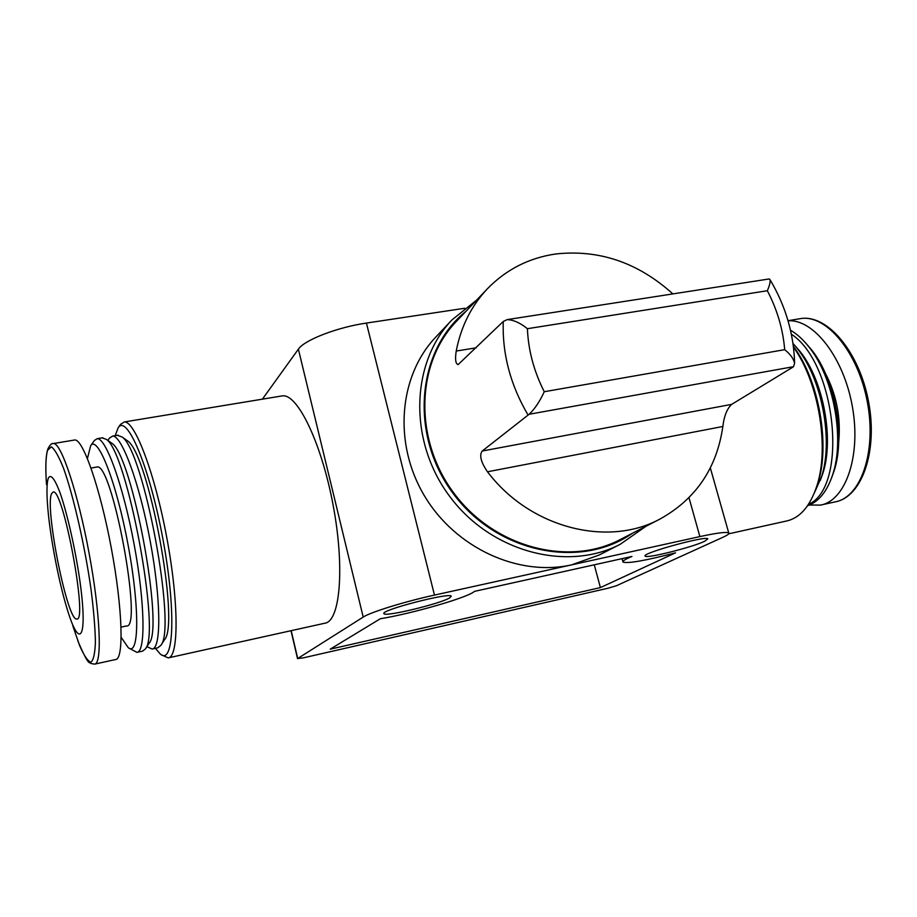 <?xml version="1.0" encoding="UTF-8"?>
<svg xmlns="http://www.w3.org/2000/svg" width="917" height="917" viewBox="0 0 917 917"><rect width="100%" height="100%" fill="white"/><g stroke="black" fill="none" stroke-linecap="round" stroke-linejoin="round"><path stroke-width="1.38" d="M482.216 451.026L529.12 414.266C534.68 409.097 539.735 401.577 544.251 391.719C533.935 371.339 528.318 350.34 527.401 328.699C520.26 322.899 513.52 319.873 507.181 319.62L503.261 321.477L458.145 364.576C455.589 363.957 454.947 359.441 456.219 351.039C460.976 326.521 471.384 305.762 487.443 288.729L456.528 321.225C415.825 363.212 413.613 439.805 454.179 493.506C494.343 547.506 568.483 566.866 620.201 539.574L660.057 519.011C695.865 499.077 716.796 468.232 722.848 426.485C724.109 416.043 727.055 408.661 731.686 404.363L482.216 451.026C479.132 455.256 480.898 462.179 487.5 471.785C529.671 527.802 607.386 547.69 660.057 519.011M672.849 293.898C638.094 262.549 599.053 249.252 555.702 253.986C528.994 257.883 506.241 269.46 487.443 288.729M769.203 278.974L769.993 279.685C770.498 281.771 769.615 285.462 767.334 290.723C777.192 309.568 782.98 329.203 784.7 349.664C790.408 354.271 793.698 358.822 794.581 363.304L793.514 366.685L792.483 367.385L731.686 404.363M646.118 526.198L620.179 544.32L599.179 555.014L571.669 564.849C518.346 576.908 455.153 547.919 424.193 495.421C393.026 443.026 398.918 375.798 435.804 337.066L451.966 319.907L476.634 300.1M464.724 308.261L366.433 323.071C337.296 327.266 304.215 340.069 298.38 349.171L262.4 399.159M571.669 564.849L434.463 595.087C404.982 601.506 370.296 612.258 363.201 617.084L297.716 658.509L303.023 657.925L608.028 588.221L616.476 585.711L723.032 537.224C727.479 535.196 729.382 533.786 728.751 532.995C726.803 531.665 717.174 532.857 699.877 536.594L571.669 564.849M281.095 396.075L282.516 395.846C297.738 393.76 321.787 443.725 333.249 505.817C344.895 567.887 340.115 621.474 324.836 623.216L168.613 657.81M704.554 541.328L707.821 538.864C706.686 535.287 640.662 553.467 645.19 556.103C645.981 558.877 691.98 547.403 704.554 541.328M449.662 597.895L451.244 596.233C450.694 591.981 379.718 610.321 383.948 613.645C384.521 617.21 440.183 603.822 449.662 597.895M600.394 587.591L330.177 649.179L380.337 618.734C412.169 613.622 468.713 597.254 474.376 591.396L631.939 556.459C625.268 559.244 622.276 561.124 622.987 562.087C627.881 563.726 645.408 560.631 675.542 552.825L600.394 587.591L594.285 564.815M793.48 347.13C818.743 382.171 829.69 447.794 816.772 486.159C810.009 506.482 799.865 518.116 786.35 521.051L728.694 533.82M793.388 346.42C818.996 379.902 830.596 445.605 817.689 483.832L815.247 490.629M792.987 343.451L797.538 348.85C822.056 379.088 833.587 441.02 821.414 477.104L814.399 492.819M793.641 344.173L800.002 351.429C823.409 380.303 834.378 439.22 822.755 473.665L820.302 480.405M791.382 334.224C836.648 363.636 848.385 487.489 808.473 504.384M790.511 330.223C797.148 334.04 803.487 339.875 809.551 347.738C833.53 377.838 844.706 437.89 832.991 473.688C827.398 491.122 818.938 501.794 807.59 505.691M805.504 342.82L811.946 350.283C834.837 379.019 845.463 436.137 834.287 470.318L831.822 477.241M825.14 372.841C836.51 394.562 841.027 417.636 838.7 442.04M788.07 320.835C813.505 318.749 843.938 357.745 852.432 406.976C861.223 456.173 845.52 500.82 820.52 505.095L809.39 505.026M120.482 424.468L124.276 421.958C134.822 420.639 154.893 473.413 166.848 538.015C178.941 602.618 178.861 657.26 168.189 657.902L161.541 654.864M48.292 478.25C50.653 473.642 54.55 478.41 59.96 492.544C67.193 513.222 75.217 548.641 79.836 580.495C88.101 638.794 79.745 651.379 67.044 608.624C58.149 579.796 49.346 532.513 47.432 503.273C46.595 490.824 46.882 482.48 48.292 478.25M51.558 493.701L53.175 492.005C63.181 487.741 88.17 621.978 76.81 618.986C67.537 622.196 44.601 507.88 51.558 493.701M74.048 440.103L74.793 439.977C83.057 438.991 100.262 488.497 111.393 548.561C122.614 608.613 124.059 659.277 115.657 659.518L94.909 664.068M96.377 467.131L96.915 467.028C111.977 461.091 143.304 629.349 126.489 625.967L121.078 627.125M87.436 458.511L90.657 445.742C97.752 434.635 116.528 482.48 128.128 545.179C139.865 607.868 139.189 657.283 128.231 647.62L121.193 637.361M94.325 440.584L97.191 438.681C105.902 437.615 123.268 485.712 134.077 544.125C145.001 602.526 145.803 651.987 136.954 652.365L129.194 648.25M102.051 437.868L106.28 439.335C127.142 451.336 161.128 633.911 145.31 649.018L142.571 651.139L137.321 652.285M110.281 442.143L111.851 443.243C132.059 454.992 164.338 628.454 149.081 643.264L148.944 643.47M109.398 438.188L112.539 436.114C121.674 434.967 139.407 482.812 150.182 541.007C161.071 599.191 161.438 648.56 152.165 649.041L146.869 646.634M117.319 435.311L121.95 436.916C143.637 449.731 177.05 629.234 160.762 645.453L157.747 647.826L152.554 648.961M125.789 439.633L127.474 440.813C148.451 453.319 180.202 623.869 164.498 639.734L164.326 639.986M115.164 435.667L118.178 427.735C127.004 413.693 149.609 467.097 162.848 538.726C176.27 610.344 173.966 666.04 160.303 654.05L155.386 648.342M632.375 533.293C580.53 569.709 497.289 553.008 453.537 493.988C409.154 435.437 416.478 350.844 465.974 311.299M620.179 544.32C567.027 572.025 491.099 552.045 449.926 496.693C408.34 441.639 410.461 363.166 451.966 319.907M767.334 290.723L527.401 328.699M784.7 349.664L544.251 391.719M528.043 415C510.437 385.071 502.172 353.893 503.261 321.477M434.463 595.087L366.433 323.071M297.716 658.509L291.205 630.667M363.201 617.084L298.38 349.171M699.877 536.594L688.999 497.725M798.718 318.91L801.08 318.52C826.767 314.646 858.323 352.69 867.39 402.288C876.778 451.84 860.811 497.518 835.204 501.874L821.586 504.866M46.503 484.623C45.357 467.773 45.735 456.311 47.627 450.247L51.295 446.82C54.676 449.101 58.757 456.276 63.56 468.346C73.52 496.189 84.685 545.019 90.955 588.806C93.637 609.816 95.127 627.503 95.414 641.843C94.99 653.534 93.477 660.309 90.863 662.189C87.734 661.134 83.986 655.598 79.619 645.557L72.752 625.681M52.865 443.645L53.541 443.53C61.175 442.647 77.842 492.521 89.029 552.882C100.32 613.244 102.383 664.046 94.6 664.137L90.668 663.427C89.247 660.87 89.751 668.871 77.785 640.777M476.095 347.83L456.219 351.039M722.848 426.485L487.5 471.785M793.514 366.685L529.12 414.266M297.532 658.681L290.998 630.713M728.751 532.995L710.331 467.899M622.872 561.697L622.058 558.659M817.689 483.832L816.772 486.159M800.002 351.429L797.538 348.85M822.755 473.665L821.414 477.104M811.946 350.283L809.551 347.738M834.287 470.318L832.991 473.688M788.024 320.698L801.08 318.52C827.925 314.542 859.55 352.552 868.628 402.024C877.959 451.462 861.911 497.14 835.204 501.874M124.276 421.958L282.516 395.846M45.976 474.708C45.541 462.913 46.137 454.431 47.776 449.25C49.77 444.94 51.684 443.037 53.541 443.53L74.793 439.977M91.047 468.06L96.915 467.028M90.657 445.742L94.543 440.275M97.191 438.681L102.853 437.73M111.851 443.243L106.28 439.335M149.081 643.264L145.31 649.018M107.828 440.424L109.604 437.902M112.539 436.114L118.167 435.162M127.474 440.813L121.95 436.916M164.498 639.734L160.762 645.453M118.178 427.735L120.712 424.135M770.016 279.662C785.617 305.911 793.813 333.788 794.615 363.304M769.203 278.951L507.181 319.609"/></g></svg>

